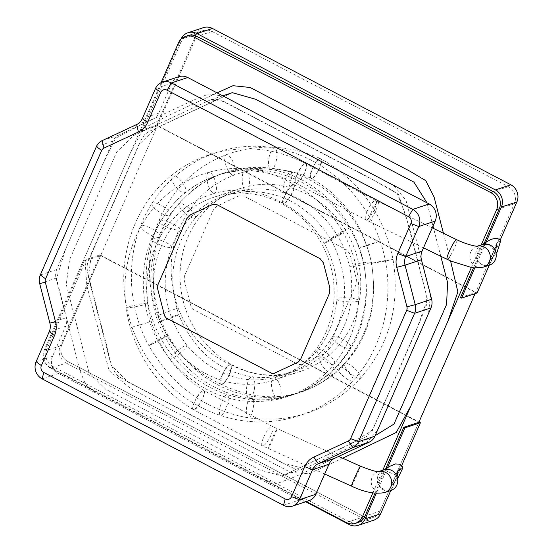 <?xml version="1.0" encoding="UTF-8"?>
<svg xmlns="http://www.w3.org/2000/svg" width="553" height="553" viewBox="0 0 553 553"><rect width="100%" height="100%" fill="white"/><g stroke="black" fill="none" stroke-linecap="round" stroke-linejoin="round"><path stroke-width="0.41" stroke-dasharray="2.77 2.07" d="M352.696 323.049A96.257 89.683 -108.3 0 0 336.943 218.269A96.257 89.683 -108.3 0 0 240.216 188.532A96.257 89.683 -108.3 0 0 185.248 308.062A96.257 89.683 -108.3 0 0 300.597 371.34A96.257 89.683 -108.3 0 0 352.696 323.049M326.139 331.821A96.257 89.683 -108.3 0 0 310.378 227.041A96.257 89.683 -108.3 0 0 213.652 197.31A96.257 89.683 -108.3 0 0 158.683 316.841A96.257 89.683 -108.3 0 0 274.032 380.111A96.257 89.683 -108.3 0 0 326.139 331.821M161.075 82.66L44.171 350.243A12.837 11.959 -108.3 0 0 50.171 367.379L306.321 501.557M372.874 492.91L382.794 470.202M471.35 267.514L481.234 244.889M475.082 293.65L514.345 203.781A12.837 11.959 -108.3 0 0 508.345 186.651L212.082 31.452A12.837 11.959 -108.3 0 0 203.082 30.65A12.837 11.959 -108.3 0 0 196.135 37.086L61.881 344.395A12.837 11.959 -108.3 0 0 67.881 361.524L364.144 516.723A12.837 11.959 -108.3 0 0 373.137 517.525A12.837 11.959 -108.3 0 0 380.084 511.09L418.87 422.312L380.084 511.09A12.837 11.959 71.7 0 1 373.137 517.525A12.837 11.959 71.7 0 1 364.6 516.951M178.792 76.715A12.837 11.959 -108.3 0 0 171.845 83.15L158.725 113.178A12.837 11.959 71.7 0 1 152.994 119.13L118.501 135.236A12.837 11.959 -108.3 0 0 112.771 141.195L56.703 269.532A12.837 11.959 -108.3 0 0 56.06 278.152L66.256 317.671A12.837 11.959 71.7 0 1 65.613 326.291L52.5 356.319A12.837 11.959 -108.3 0 0 58.5 373.448L299.899 499.905A12.837 11.959 -108.3 0 0 308.899 500.707M66.229 363.079A12.837 11.959 71.7 0 1 60.229 345.95L100.01 254.898L84.512 260.014L44.731 351.072A12.837 11.959 -108.3 0 0 50.731 368.201L66.229 363.079L364.683 519.426L349.192 524.548M50.731 368.201L305.698 501.765M390.791 490.539L401.651 465.688M373.683 520.235A12.837 11.959 71.7 0 1 364.683 519.426M100.01 254.898L419.008 422.001M84.512 260.014L85.611 260.587L46.825 349.372A12.837 11.959 -108.3 0 0 52.825 366.501L349.088 521.693A12.837 11.959 -108.3 0 0 358.088 522.502L373.137 517.525L358.088 522.502M349.088 521.693L364.144 516.723L67.881 361.524A12.837 11.959 71.7 0 1 61.881 344.395L100.667 255.617L85.611 260.587M100.667 255.617L418.87 422.312M375.017 493.2L385.697 468.764M387.529 467.665L376.317 493.324M500.106 240.327L489.225 265.226M203.428 27.65A12.837 11.959 -108.3 0 0 196.481 34.086L156.699 125.144L477.101 292.986M460.511 297.528L475.559 292.558L514.345 203.781A12.837 11.959 -108.3 0 0 508.345 186.651L212.082 31.452A12.837 11.959 -108.3 0 0 203.082 30.65A12.837 11.959 -108.3 0 0 196.135 37.086L157.349 125.863L475.559 292.558M157.349 125.863L142.301 130.84L181.087 42.056A12.837 11.959 71.7 0 1 188.034 35.62L203.082 30.65L188.034 35.62M156.699 125.144L141.202 130.259L142.301 130.84M484.172 243.361L473.492 267.811M474.785 267.935L485.983 242.304M141.202 130.259L180.983 39.208A12.837 11.959 71.7 0 1 180.99 39.187M293.698 188.055A10.908 2.516 -62.9 0 1 288.756 198.866A10.908 2.516 -62.9 0 1 283.627 203.774A10.908 2.516 -62.9 0 1 286.364 192.914A10.908 2.516 -62.9 0 1 293.581 184.356A10.908 2.516 -62.9 0 1 293.698 188.055M229.937 373.427A10.908 3.187 118.2 0 0 231.016 364.89A10.908 3.187 118.2 0 0 223.053 373.005A10.908 3.187 118.2 0 0 220.716 384.128A10.908 3.187 118.2 0 0 229.937 373.427M293.436 184.73A10.908 2.668 121.4 0 0 285.555 193.985A10.908 2.668 121.4 0 0 282.915 203.373A10.908 2.668 121.4 0 0 290.878 195.451A10.908 2.668 121.4 0 0 294.286 184.75A10.908 2.668 121.4 0 0 293.436 184.73M193.868 409.469A10.908 2.703 -59.2 0 1 193.018 409.448A10.908 2.703 -59.2 0 1 196.274 398.692A10.908 2.703 -59.2 0 1 204.181 390.701A10.908 2.703 -59.2 0 1 201.672 400.144A10.908 2.703 -59.2 0 1 193.868 409.469M313.51 166.287A10.908 3.131 -61.9 0 1 321.003 158.87A10.908 3.131 -61.9 0 1 318.632 169.971A10.908 3.131 -61.9 0 1 310.738 178.121A10.908 3.131 -61.9 0 1 313.51 166.287M296.802 174.582A10.908 3.131 -61.9 0 1 305.954 163.847A10.908 3.131 -61.9 0 1 303.583 174.942A10.908 3.131 -61.9 0 1 295.682 183.098A10.908 3.131 -61.9 0 1 296.802 174.582M319.579 158.573A10.908 3 114.5 0 0 312.597 168.499A10.908 3 114.5 0 0 311.346 178.425A10.908 3 114.5 0 0 318.604 169.743A10.908 3 114.5 0 0 320.394 158.573A10.908 3 114.5 0 0 319.579 158.573M222.265 384.487A10.908 3.028 -66.1 0 1 221.456 384.487A10.908 3.028 -66.1 0 1 223.094 373.282A10.908 3.028 -66.1 0 1 230.276 364.531A10.908 3.028 -66.1 0 1 229.156 374.499A10.908 3.028 -66.1 0 1 222.265 384.487M297.058 174.713A10.908 2.855 -62.4 0 1 305.878 163.806A10.908 2.855 -62.4 0 1 303.348 174.796A10.908 2.855 -62.4 0 1 295.758 183.133A10.908 2.855 -62.4 0 1 297.058 174.713M482.596 244.44A10.908 10.161 -108.3 0 0 476.368 257.981A10.908 10.161 -108.3 0 0 489.44 265.157M194.836 401.319A10.908 2.855 -62.4 0 1 203.663 390.411A10.908 2.855 -62.4 0 1 201.126 401.402A10.908 2.855 -62.4 0 1 193.536 409.738A10.908 2.855 -62.4 0 1 194.836 401.319M384.093 469.774A10.908 10.161 -108.3 0 0 377.865 483.322A10.908 10.161 -108.3 0 0 390.936 490.49M396.508 475.352L384.39 470.216L377.941 483.536C381.916 489.806 386.54 491.562 391.814 488.811L397.095 476.727M398.229 478.11L395.326 475.829L398.25 469.138L402.238 466.297M489.032 244.578L495.516 251.394L489.564 265.074C484.684 268.018 474.529 261.016 477.108 256.551L482.389 244.474M500.679 240.928L497.762 241.357C495.585 245.297 491.009 255.839 497.071 252.189M489.564 265.074L489.751 260.76L496.062 253.129M342.673 458.195L309.003 473.783L290.823 472.462L130.598 388.503L109.114 370.648L86.821 285.638L84.83 257.249L130.238 153.264L143.275 128.462L167.524 115.985L217.059 92.856M443.43 233.276L450.55 260.905M334.316 458.472L296.138 476.285L276.59 483.785L256.447 477.115L98.047 394.178L85.846 385.012L79.881 370.524L56.517 278.594L65.454 249.514L102.229 165.34L115.764 138.16L141.748 124.39L195.202 99.416L208.834 93.906L223.357 96.153M228.417 98.8L244.779 107.372M372.197 174.119L388.552 182.69M393.618 185.345L406.04 200.428L421.324 259.316M423.612 268.198L428.022 285.32M430.538 295.06L428.492 313.579M424.849 321.922L417.162 339.514M388.731 404.596L381.045 422.188M377.402 430.531L365.512 443.893M357.01 447.868L342.065 454.843M245.539 336.846L192.783 309.224L191.2 307.192L184.142 279.825L184.419 276.141L213.382 209.85L216.997 206.089L238.827 195.893L243.783 196.039L346.759 249.984L349.98 254.117L356.429 279.127L356.021 284.574L327.065 350.865L324.611 353.408L300.728 364.565L298.288 364.496L245.539 336.846M212.082 31.452L197.034 36.422L212.082 31.452M181.087 42.056L178.432 42.934M508.345 186.651L493.297 191.621L508.345 186.651M514.345 203.781L499.297 208.751L514.345 203.781M380.084 511.09L365.035 516.06L380.084 511.09M364.144 516.723L346.434 522.571M52.825 366.501L50.171 367.379M46.825 349.372L44.171 350.243M283.516 505.311L299.899 499.905M42.118 378.853L58.5 373.448M155.462 88.563L171.845 83.15M142.342 118.584L158.725 113.178M136.619 124.543L152.994 119.13M102.118 140.649L118.501 135.236M96.395 146.607L112.771 141.195M40.321 274.945L56.703 269.532M39.685 283.565L56.06 278.152M49.874 323.083L66.256 317.671M49.238 331.703L65.613 326.291M36.118 361.724L52.5 356.319M60.229 345.95L44.731 351.072M196.481 34.086L180.983 39.208M341.09 234.202A10.908 0.435 -29.1 0 1 330.611 240.189A10.908 0.435 -29.1 0 1 324.182 243.299A10.908 0.435 -29.1 0 1 333.5 237.603A10.908 0.435 -29.1 0 1 343.24 232.675A10.908 0.435 -29.1 0 1 341.09 234.202M355.807 299.042A10.908 1.963 3.8 0 0 343.883 297.756A10.908 1.963 3.8 0 0 336.867 299.118A10.908 1.963 3.8 0 0 347.616 301.8A10.908 1.963 3.8 0 0 358.634 300.569A10.908 1.963 3.8 0 0 355.807 299.042M332.899 358.869A10.908 3.719 38.9 0 0 324.21 351.362A10.908 3.719 38.9 0 0 317.374 350.139A10.908 3.719 38.9 0 0 323.533 359.885A10.908 3.719 38.9 0 0 334.358 363.839A10.908 3.719 38.9 0 0 332.899 358.869M281.152 391.745A10.908 4.286 76.7 0 0 273.811 377.851A10.908 4.286 76.7 0 0 272.159 389.45A10.908 4.286 76.7 0 0 278.843 399.079A10.908 4.286 76.7 0 0 281.152 391.745M179.027 353.92A10.908 1.763 141.4 0 0 186.907 345.376A10.908 1.763 141.4 0 0 177.278 350.802A10.908 1.763 141.4 0 0 169.847 358.987A10.908 1.763 141.4 0 0 179.027 353.92M161.552 240.631A10.908 2.267 -158.7 0 1 171.707 247.018A10.908 2.267 -158.7 0 1 160.723 245.166A10.908 2.267 -158.7 0 1 151.384 239.083A10.908 2.267 -158.7 0 1 161.552 240.631M248.864 176.027A10.908 3.574 -93.1 0 1 246.431 191.566A10.908 3.574 -93.1 0 1 242.283 180.866A10.908 3.574 -93.1 0 1 245.269 169.778A10.908 3.574 -93.1 0 1 248.864 176.027M345.874 230.242A10.908 0.512 -30.5 0 1 336.017 236.103A10.908 0.512 -30.5 0 1 330.542 238.799A10.908 0.512 -30.5 0 1 339.687 232.82A10.908 0.512 -30.5 0 1 349.344 227.725A10.908 0.512 -30.5 0 1 345.874 230.242M347.664 342.549A10.908 3.339 30.3 0 0 332.263 336.957A10.908 3.339 30.3 0 0 339.998 345.342A10.908 3.339 30.3 0 0 351.107 347.955A10.908 3.339 30.3 0 0 347.664 342.549M254.442 388.718A10.908 3.947 97.8 0 0 252.113 376.745A10.908 3.947 97.8 0 0 246.714 387.017A10.908 3.947 97.8 0 0 249.14 398.36A10.908 3.947 97.8 0 0 254.442 388.718M170.566 318.148A10.908 0.442 159.9 0 0 178.737 314.705A10.908 0.442 159.9 0 0 168.34 318.037A10.908 0.442 159.9 0 0 158.241 322.192A10.908 0.442 159.9 0 0 170.566 318.148M189.472 208.675A10.908 3.118 -138.9 0 1 195.313 217.903A10.908 3.118 -138.9 0 1 185.041 213.085A10.908 3.118 -138.9 0 1 178.861 203.566A10.908 3.118 -138.9 0 1 189.472 208.675M291.224 180.015A10.908 3.014 -72.6 0 1 284.207 192.873A10.908 3.014 -72.6 0 1 284.588 181.564A10.908 3.014 -72.6 0 1 290.719 172.045A10.908 3.014 -72.6 0 1 291.224 180.015M364.959 262.592A10.908 0.843 -12.1 0 0 349.883 266.601A10.908 0.843 -12.1 0 0 360.729 265.136A10.908 0.843 -12.1 0 0 371.215 262.025A10.908 0.843 -12.1 0 0 364.959 262.592M331.537 364.579A10.908 4.002 50.8 0 0 320.443 357.21A10.908 4.002 50.8 0 0 324.231 368.201A10.908 4.002 50.8 0 0 334.226 374.125A10.908 4.002 50.8 0 0 331.537 364.579M208.605 172.322A10.908 3.961 74.2 0 0 207.838 183.962A10.908 3.961 74.2 0 0 214.592 193.301A10.908 3.961 74.2 0 0 215.442 181.73A10.908 3.961 74.2 0 0 208.668 172.301A10.908 3.961 74.2 0 0 208.605 172.322M141.734 225.679A10.908 3.021 29.3 0 0 141.084 226.163A10.908 3.021 29.3 0 0 149.116 234.133A10.908 3.021 29.3 0 0 160.107 236.843A10.908 3.021 29.3 0 0 153.236 229.55A10.908 3.021 29.3 0 0 141.734 225.679M131.061 327.48L151.294 321.583L131.061 327.48M381.819 261.749L393.038 259.371L382.254 261.044L371.581 263.318L381.819 261.749M351.238 374.049A10.908 3.214 42.2 0 0 360.563 378.19A10.908 3.214 42.2 0 0 354.639 368.478A10.908 3.214 42.2 0 0 344.395 363.542A10.908 3.214 42.2 0 0 351.238 374.049M246.32 411.1A10.908 3.325 99 0 0 248.311 417.826A10.908 3.325 99 0 0 253.309 407.575A10.908 3.325 99 0 0 251.733 396.273A10.908 3.325 99 0 0 246.32 411.1M152.815 343.019A10.908 0.415 151.7 0 0 148.847 345.549A10.908 0.415 151.7 0 0 158.649 340.745A10.908 0.415 151.7 0 0 168.064 335.208A10.908 0.415 151.7 0 0 162.734 337.655A10.908 0.415 151.7 0 0 152.815 343.019M155.628 209.338A10.908 3.38 -147.6 0 1 151.992 203.421A10.908 3.38 -147.6 0 1 163.017 206.4A10.908 3.38 -147.6 0 1 170.428 215.096A10.908 3.38 -147.6 0 1 155.628 209.338M268.972 158.054A10.908 3.843 -80.4 0 1 274.551 148.038A10.908 3.843 -80.4 0 1 276.528 159.43A10.908 3.843 -80.4 0 1 270.929 169.55A10.908 3.843 -80.4 0 1 268.972 158.054M367.392 245.055L380.077 241.025L369.853 244.834L359.429 248.076L367.392 245.055M342.314 375.287A10.908 3.214 42.2 0 0 353.042 380.671A10.908 3.214 42.2 0 0 347.111 370.966A10.908 3.214 42.2 0 0 336.867 366.024A10.908 3.214 42.2 0 0 342.314 375.287M220.135 407.298A10.908 3.028 108.3 0 0 220.495 415.421A10.908 3.028 108.3 0 0 226.792 406.013A10.908 3.028 108.3 0 0 227.338 394.704A10.908 3.028 108.3 0 0 220.135 407.298M133.114 307.109A10.908 0.823 168.5 0 1 126.72 307.641A10.908 0.823 168.5 0 1 137.248 304.668A10.908 0.823 168.5 0 1 148.1 303.307A10.908 0.823 168.5 0 1 133.114 307.109M174.361 184.985A10.908 3.968 -128.8 0 1 171.644 175.37A10.908 3.968 -128.8 0 1 181.578 181.377A10.908 3.968 -128.8 0 1 185.331 192.361A10.908 3.968 -128.8 0 1 174.361 184.985M226.246 154.729A10.908 3.961 69.5 0 0 226.191 154.75A10.908 3.961 69.5 0 0 226.308 166.356A10.908 3.961 69.5 0 0 233.85 175.183A10.908 3.961 69.5 0 0 233.753 163.647A10.908 3.961 69.5 0 0 226.246 154.729M159.547 220.336A10.908 2.689 22.5 0 0 158.87 220.854A10.908 2.689 22.5 0 0 167.925 227.511A10.908 2.689 22.5 0 0 179.034 229.198A10.908 2.689 22.5 0 0 171.375 223.142A10.908 2.689 22.5 0 0 159.547 220.336M158.352 315.348L178.094 307.973L158.352 315.348M367.102 211.405A10.908 2.855 -62.4 0 1 375.929 200.504A10.908 2.855 -62.4 0 1 373.399 211.488A10.908 2.855 -62.4 0 1 365.803 219.831A10.908 2.855 -62.4 0 1 367.102 211.405M370.876 213.306A10.908 1.638 -64.1 0 1 378.273 201.679A10.908 1.638 -64.1 0 1 374.989 212.214A10.908 1.638 -64.1 0 1 368.754 221.318A10.908 1.638 -64.1 0 1 370.876 213.306M456.688 239.705A10.908 1.638 -64.1 0 1 453.398 250.233A10.908 1.638 -64.1 0 1 447.17 259.336M477.294 246.216A10.908 10.161 -108.3 0 0 476.658 246.396A10.908 10.161 -108.3 0 0 470.43 259.945A10.908 10.161 -108.3 0 0 483.502 267.113M263.608 437.347A10.908 2.855 -62.4 0 1 272.435 426.439A10.908 2.855 -62.4 0 1 269.905 437.43A10.908 2.855 -62.4 0 1 262.309 445.766A10.908 2.855 -62.4 0 1 263.608 437.347M271.108 440.983A10.908 0.449 -65.8 0 1 277.108 428.706A10.908 0.449 -65.8 0 1 273.044 438.84A10.908 0.449 -65.8 0 1 268.164 448.607A10.908 0.449 -65.8 0 1 271.108 440.983M360.397 466.172A10.908 0.449 -65.8 0 1 356.332 476.306A10.908 0.449 -65.8 0 1 351.445 486.066M378.667 471.591A10.908 10.161 -108.3 0 0 378.038 471.778A10.908 10.161 -108.3 0 0 371.81 485.32A10.908 10.161 -108.3 0 0 384.881 492.495M222.755 95.835L210.188 99.982L215.076 99.229L219.665 99.941L227.228 103.529L388.434 187.972L397.268 193.591L405.57 214.695L425.934 293.443L426.888 304.039L419.706 321.998L373.033 428.782L366.591 436.435L281.919 475.974L259.827 470.002L105.803 389.319L88.998 372.542L66.242 284.477L69.505 259.993L116.676 152.02L133.612 135.554L210.188 99.982L223.695 101.42L368.83 177.451L398.485 194.359L409.213 227.027L427.462 299.173L416.209 330.604L372.411 430.497L345.231 446.589L281.919 475.974L304.053 468.661L299.173 469.414L294.583 468.702L287.014 465.114L125.434 380.478L118.107 376.081C109.252 367.883 108.706 349.669 104.261 336.874L88.079 274.288C86.828 269.111 86.828 264.915 88.079 261.714L141.063 140.186L144.471 134.828L148.163 131.904L232.322 92.676L155.746 128.241L138.81 144.706L91.639 252.68L88.376 277.171L111.132 365.229L127.937 382.012L281.961 462.688L304.053 468.661L375.176 435.626M440.776 256.233L433.621 228.52M432.999 226.108L426.999 202.827M240.216 188.532L213.652 197.31M300.597 371.34L274.032 380.111M231.016 364.89C251.594 375.432 272.145 377.754 292.682 371.865C302.795 368.899 312.044 364.012 320.443 357.21C346.33 335 356.146 304.793 349.883 266.601L343.607 247.163C330.756 219.769 310.959 201.672 284.207 192.873C249.507 182.2 215.082 194.462 195.313 217.903C172.626 245.629 167.103 277.896 178.737 314.705C193.82 350.519 218.276 371.201 252.113 376.745C264.348 378.376 276.154 377.346 287.525 373.641C306.327 367.413 321.238 355.185 332.263 336.957C349.24 305.733 348.666 273.009 330.542 238.799C309.404 206.442 281.366 190.695 246.431 191.566L228.769 194.442C202.267 202.198 183.25 219.721 171.707 247.018C159.451 282.154 164.518 314.94 186.907 345.376C212.138 373.959 241.108 384.784 273.811 377.851C291.058 373.69 305.574 364.455 317.374 350.139C328.793 335.941 335.291 318.936 336.867 299.118C338.063 279.576 333.839 260.968 324.182 243.299C314.194 225.776 300.673 212.601 283.627 203.774M220.716 384.128C261.486 403.801 299.325 400.469 334.226 374.125C366.791 345.749 379.123 308.38 371.215 262.025C362.678 219.956 329.816 183.714 290.719 172.045C247.06 160.28 209.774 170.787 178.861 203.566C151.743 233.884 143.013 281.83 158.241 322.192C176.22 365.678 206.518 391.068 249.14 398.36C292.807 402.688 326.795 385.883 351.107 347.955C371.899 313.385 371.63 264.673 349.344 227.725C323.858 188.248 289.164 168.935 245.269 169.778C201.244 173.732 169.951 196.833 151.384 239.083C135.755 277.71 143.165 326.318 169.847 358.987C200.545 394.206 236.878 407.575 278.843 399.079C300.963 393.695 319.468 381.95 334.358 363.839C348.687 345.908 356.775 324.825 358.634 300.569C360.086 276.694 354.957 254.062 343.24 232.675C331.15 211.384 314.595 195.278 293.581 184.356M204.181 390.701C178.425 374.975 160.799 351.936 151.294 321.583C143.02 291.037 145.957 262.793 160.107 236.843C171.015 217.958 185.953 204.562 204.921 196.647L214.592 193.301C237.742 186.983 260.511 190.336 282.915 203.373M193.018 409.448C162.34 390.653 141.45 363.418 130.363 327.735C120.436 291.5 124.01 257.643 141.084 226.163C155.987 200.414 176.974 182.932 204.036 173.718L208.668 172.301C238.087 164.4 266.629 168.547 294.286 184.75M305.954 163.847C262.226 140.103 208.633 145.045 171.644 175.37C134.787 204.292 116.033 257.352 126.72 307.641C136.273 357.494 174.444 400.849 220.495 415.421C267.362 431.333 320.381 417.37 353.042 380.671C385.724 345.48 397.068 289.164 380.077 241.025C363.964 192.278 320.954 155.234 274.551 148.038C227.055 139.632 178.073 161.559 151.992 203.421C125.939 243.41 124.197 300.853 148.847 345.549C171.948 385.904 205.108 410.001 248.311 417.826C292.35 423.681 329.768 410.471 360.563 378.19C389.423 344.906 400.248 305.297 393.038 259.371C383.478 213.976 359.471 180.472 321.003 158.87M295.682 183.098C255.797 163.937 219.009 167.027 185.331 192.361C153.271 219.686 140.863 256.661 148.1 303.307C156.195 345.777 188.926 382.641 227.338 394.704C269.795 406.918 306.307 397.358 336.867 366.024C364.054 336.874 373.939 289.101 359.429 248.076C345.653 206.393 309.065 175.377 270.929 169.55C228.783 163.964 195.278 179.144 170.428 215.096C148.75 248.193 146.994 297.072 168.064 335.208C187.854 369.522 215.746 389.879 251.733 396.273C288.065 401.146 318.957 390.231 344.395 363.542C368.533 335.858 377.595 302.456 371.581 263.318C363.293 224.553 343.012 196.149 310.738 178.121M221.456 384.487C191.532 370.731 170.255 347.754 157.633 315.556C146.199 283.15 146.614 251.587 158.87 220.854C172.792 188.836 195.23 166.799 226.191 154.75L230.636 153.188C260.553 143.621 290.477 145.411 320.394 158.573M230.276 364.531C206.027 353.464 188.628 334.613 178.094 307.973C168.568 280.786 168.879 254.525 179.034 229.198C190.585 202.806 208.854 184.806 233.85 175.183C259.253 165.914 285.085 166.992 311.346 178.425M432.239 227.85L375.929 200.504L305.878 163.806M423.494 247.862L365.803 219.831L295.758 183.133M476.658 246.396L477.218 246.216M338.713 456.419L272.435 426.439L203.663 390.411M324.687 474.032L262.309 445.766L193.536 409.738M378.038 471.778L378.591 471.591M398.16 470.382L391.268 486.163L397.607 478.753M496.103 253.343L489.751 260.76M496.49 245.332L489.571 261.147"/><path stroke-width="0.83" d="M481.234 244.889L496.635 209.628A12.837 11.959 -108.3 0 0 490.635 192.499L194.373 37.3A12.837 11.959 -108.3 0 0 185.379 36.498A12.837 11.959 -108.3 0 0 178.432 42.934L161.075 82.66M306.321 501.557L346.434 522.571A12.837 11.959 -108.3 0 0 355.434 523.373A12.837 11.959 -108.3 0 0 362.381 516.937L372.874 492.91M382.794 470.202L471.35 267.514M385.697 468.764L403.821 427.282L418.87 422.312L475.082 293.65M283.516 505.311L42.118 378.853A12.837 11.959 71.7 0 1 36.118 361.724L49.238 331.703A12.837 11.959 -108.3 0 0 49.874 323.083L39.685 283.565A12.837 11.959 71.7 0 1 40.321 274.945L96.395 146.607A12.837 11.959 71.7 0 1 102.118 140.649L136.619 124.543A12.837 11.959 -108.3 0 0 142.342 118.584L155.462 88.563A12.837 11.959 71.7 0 1 162.409 82.121A12.837 11.959 71.7 0 1 171.409 82.929L412.808 209.387A12.837 11.959 71.7 0 1 418.808 226.516L405.688 256.537A12.837 11.959 -108.3 0 0 405.052 265.157L415.241 304.675A12.837 11.959 71.7 0 1 414.605 313.295L358.531 441.64A12.837 11.959 71.7 0 1 352.807 447.591L318.307 463.697A12.837 11.959 -108.3 0 0 312.583 469.656L299.463 499.677A12.837 11.959 71.7 0 1 292.516 506.119A12.837 11.959 71.7 0 1 283.516 505.311L285.175 498.924A5.136 4.783 -108.3 0 0 291.555 496.67L304.668 466.642A20.537 19.134 71.7 0 1 313.834 457.117L348.328 441.011A5.136 4.783 -108.3 0 0 350.623 438.626L406.69 310.288A5.136 4.783 -108.3 0 0 406.946 306.839L396.757 267.32A20.537 19.134 71.7 0 1 397.78 253.53L410.893 223.502A5.136 4.783 -108.3 0 0 408.494 216.652L167.096 90.194A5.136 4.783 -108.3 0 0 160.716 92.448L147.603 122.476A20.537 19.134 71.7 0 1 138.437 132.001L103.943 148.107A5.136 4.783 -108.3 0 0 101.648 150.492L45.581 278.83A5.136 4.783 -108.3 0 0 45.325 282.279L55.514 321.798A20.537 19.134 71.7 0 1 54.491 335.588L41.378 365.616A5.136 4.783 -108.3 0 0 43.777 372.466L285.175 498.924M292.516 506.119L308.899 500.707A12.837 11.959 -108.3 0 0 315.846 494.271L328.959 464.244A12.837 11.959 71.7 0 1 334.689 458.292L369.183 442.179A12.837 11.959 -108.3 0 0 374.913 436.227L430.981 307.883A12.837 11.959 -108.3 0 0 431.623 299.27L421.427 259.744A12.837 11.959 71.7 0 1 422.07 251.131L435.183 221.103A12.837 11.959 -108.3 0 0 429.183 203.974L187.785 77.517A12.837 11.959 -108.3 0 0 178.792 76.715L162.409 82.121M305.698 501.765L349.192 524.548A12.837 11.959 -108.3 0 0 358.192 525.35A12.837 11.959 -108.3 0 0 365.139 518.914L380.63 513.792L390.791 490.539M401.651 465.688L420.411 422.741L404.92 427.856L387.529 467.665M380.63 513.792A12.837 11.959 71.7 0 1 373.683 520.235L358.192 525.35M419.008 422.001L420.411 422.741M403.821 427.282L404.92 427.856M355.434 523.373L358.088 522.502A12.837 11.959 -108.3 0 0 365.035 516.06L375.017 493.2M376.317 493.324L365.139 518.914M364.6 516.951A12.837 11.959 71.7 0 1 364.144 516.723M180.99 39.187A12.837 11.959 71.7 0 1 187.93 32.765A12.837 11.959 71.7 0 1 196.93 33.574L495.384 189.921A12.837 11.959 71.7 0 1 501.384 207.05L516.882 201.928A12.837 11.959 -108.3 0 0 510.882 184.799L495.384 189.921M196.93 33.574L212.421 28.452L510.882 184.799M516.882 201.928L500.106 240.327M489.225 265.226L477.101 292.986L461.603 298.102L474.785 267.935M212.421 28.452A12.837 11.959 -108.3 0 0 203.428 27.65L187.93 32.765M473.492 267.811L460.511 297.528L461.603 298.102M185.379 36.498L188.034 35.62A12.837 11.959 71.7 0 1 197.034 36.422L493.297 191.621A12.837 11.959 71.7 0 1 499.297 208.751L484.172 243.361M485.983 242.304L501.384 207.05M477.294 246.216A10.908 10.161 -108.3 0 1 487.843 250.039A10.908 10.161 -108.3 0 1 489.405 261.645A10.908 10.161 -108.3 0 1 483.502 267.113L489.44 265.157A10.908 10.161 -108.3 0 0 495.35 259.682A10.908 10.161 -108.3 0 0 493.559 247.806A10.908 10.161 -108.3 0 0 482.596 244.44L477.218 246.216M378.667 471.591A10.908 10.161 -108.3 0 1 389.222 475.414A10.908 10.161 -108.3 0 1 390.784 487.02A10.908 10.161 -108.3 0 1 384.881 492.495L390.936 490.49A10.908 10.161 -108.3 0 0 396.847 485.016A10.908 10.161 -108.3 0 0 395.056 473.14A10.908 10.161 -108.3 0 0 384.093 469.774L378.591 471.591M384.052 469.787L389.782 466.303L395.457 463.932L399.238 464.167L402.238 466.297L402.591 468.446L398.16 470.382L397.095 476.727L396.508 475.352M402.591 468.446L397.607 478.753M482.34 244.523L489.032 244.578M496.103 253.343L497.071 252.189L500.679 240.928C498.682 237.037 491.866 238.461 488.244 240.949L482.416 244.454M496.062 253.129L497.071 252.189M217.059 92.856L232.979 85.701L250.129 87.478L410.229 171.382L425.755 180.644L434.084 197.02L443.43 233.276M450.55 260.905L457.87 291.887L447.971 321.003L410.9 405.867L396.28 432.467L342.673 458.195M223.357 96.153L228.417 98.8M244.779 107.372L372.197 174.119M388.552 182.69L393.618 185.345M421.324 259.316L423.612 268.198M428.022 285.32L430.538 295.06M428.492 313.579L424.849 321.922M417.162 339.514L388.731 404.596M381.045 422.188L377.402 430.531M365.512 443.893L357.01 447.868M342.065 454.843L334.316 458.472M218.981 345.618L166.225 318.003L164.635 315.963L157.584 288.604L157.854 284.913L186.817 218.622L190.432 214.861L212.262 204.665L217.225 204.817L320.201 258.756L323.422 262.896L329.871 287.906L329.464 293.346L300.5 359.637L298.053 362.187L274.17 373.337L271.723 373.268L218.981 345.618M197.034 36.422L194.373 37.3M493.297 191.621L490.635 192.499M499.297 208.751L496.635 209.628M365.035 516.06L362.381 516.937M291.555 496.67L299.463 499.677L315.846 494.271M304.668 466.642L312.583 469.656L328.959 464.244M313.834 457.117L318.307 463.697L334.689 458.292M348.328 441.011L352.807 447.591L369.183 442.179M350.623 438.626L358.531 441.64L374.913 436.227M406.69 310.288L414.605 313.295L430.981 307.883M406.946 306.839L415.241 304.675L431.623 299.27M396.757 267.32L405.052 265.157L421.427 259.744M397.78 253.53L405.688 256.537L422.07 251.131M410.893 223.502L418.808 226.516L435.183 221.103M408.494 216.652L412.808 209.387L429.183 203.974M167.096 90.194L171.409 82.929L187.785 77.517M155.462 88.563L160.716 92.448M147.603 122.476L142.342 118.584M138.437 132.001L136.619 124.543M103.943 148.107L102.118 140.649M101.648 150.492L96.395 146.607M45.581 278.83L40.321 274.945M45.325 282.279L39.685 283.565M55.514 321.798L49.874 323.083M54.491 335.588L49.238 331.703M41.378 365.616L36.118 361.724M43.777 372.466L42.118 378.853M483.502 267.113L474.543 267.915L471.674 267.562L451.213 261.196L447.17 259.336A10.908 1.638 -64.1 0 1 449.285 251.325A10.908 1.638 -64.1 0 1 456.688 239.705L432.239 227.85M384.881 492.495C375.473 494.403 364.33 492.26 351.445 486.066A10.908 0.449 -65.8 0 1 354.39 478.449A10.908 0.449 -65.8 0 1 360.397 466.172L338.713 456.419M375.176 435.626L393.999 424.075L446.568 304.489L447.598 282.645L440.776 256.233M433.621 228.52L432.999 226.108M426.999 202.827L413.934 182.151L255.569 99.25L232.322 92.676L222.755 95.835M447.17 259.336L423.494 247.862M476.658 246.396L477.453 246.209C479.492 246.555 471.066 246.514 456.688 239.705M351.445 486.066L324.687 474.032M378.038 471.778L378.833 471.585C377.098 472.089 370.952 470.285 360.397 466.172M495.516 251.394L496.49 245.332"/></g></svg>
